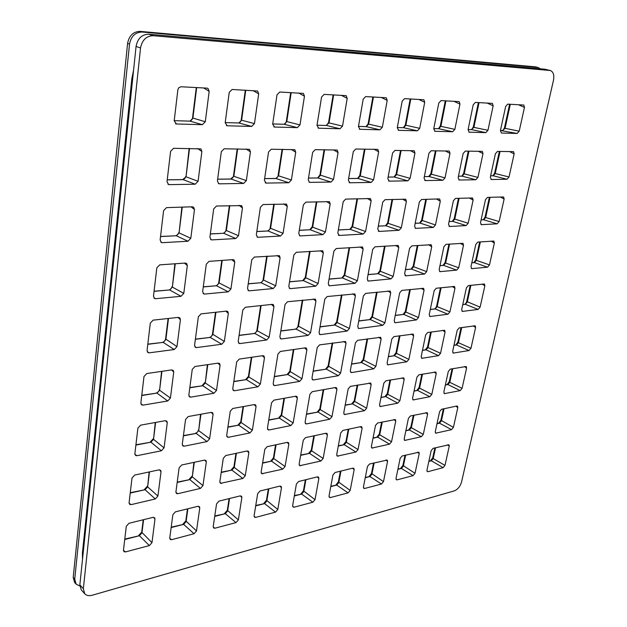 <?xml version="1.0" encoding="UTF-8"?>
<svg xmlns="http://www.w3.org/2000/svg" width="627" height="627" viewBox="0 0 627 627"><rect width="100%" height="100%" fill="white"/><g stroke="black" fill="none" stroke-linecap="round" stroke-linejoin="round"><path stroke-width="0.94" d="M83.344 588.737L84.731 593.777C86.51 595.603 89.01 596.089 92.24 595.235L454.254 490.886C457.773 489.46 460.202 486.497 461.55 481.991L553.469 80.35C554.401 75.044 553.343 71.768 550.287 70.514L153.294 35.708C146.35 35.919 142.102 40.01 140.542 47.997L83.344 588.737L79.848 584.842L81.244 589.866L84.731 593.777M176.469 123.981L202.388 124.679L205.295 121.748L209.175 91.338L208.015 88.438L207.02 88.141L180.897 86.753L178.703 87.788L177.872 89.739L174.196 120.846L176.469 123.981L175.529 123.762M254.46 123.605L258.692 93.862L257.587 91.017L232.108 89.473L229.239 92.357L225.179 122.767L227.233 125.784L251.693 126.435L254.46 123.605L241.607 120.204L245.76 90.202M299.98 124.906L304.463 96.19L303.421 93.423L279.736 92.012L277.009 94.795L272.674 124.13L274.54 127.038L297.355 127.642L299.98 124.906L286.782 121.599L291.187 92.616M487.955 130.291L493.159 105.806L492.438 103.384L475.384 102.413L473.213 104.787L468.063 129.718L469.223 132.187L485.847 132.626L487.955 130.291L473.894 127.367L479.052 102.609M519.187 131.184L524.47 107.405L523.804 105.038L507.737 104.137L505.652 106.441L500.409 130.643L501.467 133.042L517.165 133.457L519.187 131.184L505.072 128.331L510.315 104.27M198.085 181.281L201.878 151.515L200.922 148.905L173.577 148.293L170.607 151.279L167.009 181.712L168.6 184.557L169.259 184.628L195.216 184.213L198.085 181.281L186.015 176.783L189.526 148.442M246.348 180.615L250.439 151.883L249.507 149.304L224.145 148.779L221.323 151.663L217.404 181.015L218.886 183.774L219.442 183.829L243.621 183.445L246.348 180.615L233.855 176.281L237.641 148.905M419.714 128.331L424.714 102.319L423.868 99.756L404.548 98.643L402.181 101.166L397.267 127.696L398.662 130.322L417.425 130.816L419.714 128.331L405.865 125.275L410.795 98.98M454.857 129.342L459.967 104.113L459.183 101.621L441.055 100.586L438.79 103.032L433.743 128.739L435.013 131.286L452.655 131.748L454.857 129.342L440.883 126.348L445.938 100.845M291.39 179.996L295.725 152.22L294.831 149.688L271.24 149.234L268.552 152.016L264.367 180.364L266.216 183.084L288.796 182.731L291.39 179.996L278.553 175.811L282.565 149.344M342.514 126.129L347.201 98.368L346.222 95.665L324.151 94.371L321.557 97.06L316.988 125.392L318.681 128.206L340.006 128.77L342.514 126.129L329.042 122.9L333.65 94.873M382.345 127.265L387.196 100.406L386.287 97.773L365.666 96.582L363.19 99.184L358.432 126.583L359.969 129.295L379.946 129.828L382.345 127.265L368.652 124.122L373.441 96.989M439.08 198.916L421.595 199.48L419.377 201.925L414.627 226.143L415.521 228.369L433.32 227.421L435.467 225.007L440.295 201.212L439.676 199.049L439.08 198.916M468.197 223.228L473.111 200.099L472.539 197.975L455.508 198.391L453.384 200.773L448.517 224.301L449.684 226.496L466.127 225.571L468.197 223.228L454.802 219.074L459.129 198.281M499.123 221.55L504.124 199.049L503.583 196.964L487.516 197.372L485.47 199.684L480.525 222.561L481.285 224.678L497.133 223.823L499.123 221.55L485.666 217.53L490.071 197.286M489.491 264.923L494.358 243.017L493.872 241.066L477.821 242.077L475.799 244.381L470.987 266.647L471.684 268.638L487.524 267.196L489.491 264.923L476.34 260.354L480.36 241.889M458.721 267.784L463.502 245.29L462.992 243.307L445.985 244.358L443.885 246.732L439.159 269.61L439.911 271.648L456.675 270.127L458.721 267.784L445.64 263.058L449.59 244.099M283.075 233.291L287.268 206.416L286.508 204.096L263.034 204.543L260.385 207.325L256.333 234.749L257.54 237.218L258.167 237.28L280.52 236.026L283.075 233.291L270.582 228.291L274.242 204.183M325.437 231.982L330.178 203.947L329.449 201.659L305.89 202.137L303.366 204.833L298.765 233.456L299.886 235.862L300.443 235.909L322.999 234.623L325.437 231.982L312.661 227.162L316.847 201.8M365.572 231.496L371.137 200.82L370.439 198.563L345.634 199.096L343.212 201.706L337.788 233.064L339.325 235.454L363.245 234.051L365.572 231.496L352.586 226.841L357.562 198.743M401.311 227.797L406.382 201.416L405.732 199.206L385.049 199.676L382.736 202.2L377.76 229.098L379.155 231.418L399.078 230.281L401.311 227.797L388.152 223.33L392.635 199.441M275.715 285.81L280.089 257.783L279.438 255.667L254.366 257.062L251.748 259.852L247.532 288.451L248.598 290.74L249.366 290.818L273.192 288.538L275.715 285.81L263.544 280.042L267.18 256.153M230.932 288.992L234.749 262.125L234.09 260.009L232.836 259.633L209.042 261.341L206.299 264.226L202.639 291.626L203.775 293.969L204.645 294.063L228.283 291.821L230.932 288.992L219.097 282.973L222.224 260.393M183.782 293.381L187.324 265.621L186.658 263.512L185.216 263.05L159.713 264.876L156.828 267.862L153.482 296.203L154.673 298.593L155.684 298.711L180.999 296.312L183.782 293.381L172.362 287.088L175.254 263.763M426.666 271.64L431.721 246.74L431.172 244.718L411.782 245.902L409.588 248.355L404.619 273.709L405.896 275.833L424.542 274.046L426.666 271.64L413.695 266.726L417.911 245.463M393.2 276.397L398.772 247.493L398.192 245.431L375.001 246.819L372.712 249.35L367.265 278.866L368.135 281.006L368.66 281.045L390.997 278.874L393.2 276.397L380.37 271.279L385.103 246.121M357.382 280.755L363.135 249.068L362.531 246.983L336.268 248.527L333.877 251.137L328.282 283.545L329.214 285.732L329.818 285.779L355.078 283.31L357.382 280.755L344.717 275.418L349.654 247.602M290.473 288.632L315.71 286.186L318.116 283.545L323.313 252.885L322.686 250.776L296.328 252.289L293.828 254.993L288.796 286.335L289.792 288.569L290.473 288.632L289.243 288.193M509.022 176.986L514.156 153.858L513.552 151.64L497.485 151.405L495.416 153.717L490.33 177.245L491.388 179.51L507.008 179.259L509.022 176.986L495.236 173.53L500.048 151.436M477.939 177.417L482.994 153.623L482.351 151.358L465.305 151.099L463.157 153.474L458.149 177.692L459.309 180.02L475.846 179.753L477.939 177.417L464.215 173.859L468.949 151.131M190.804 238.307L194.472 209.567L193.672 207.223L192.356 206.8L166.523 207.623L163.592 210.617L160.128 239.976L161.507 242.578L162.354 242.68L187.982 241.238L190.804 238.307L179.071 232.876L182.261 207.122M238.511 235.713L242.461 207.937L241.677 205.601L216.464 206.032L213.682 208.916L209.896 237.272L211.189 239.812L211.918 239.89L235.823 238.542L238.511 235.713L226.355 230.509L229.795 205.609M445.021 177.872L449.99 153.38L449.293 151.052L431.18 150.77L428.939 153.223L424.04 178.162L425.318 180.56L442.85 180.278L445.021 177.872L431.392 174.204L436.031 150.817M410.113 178.35L414.956 153.113L414.212 150.739L394.932 150.425L392.588 152.949L387.831 178.664L389.218 181.132L407.848 180.835L410.113 178.35L396.609 174.572L401.131 150.48M373.59 179.855L378.661 151.82L377.869 149.391L355.744 149.007L353.299 151.609L348.338 180.223L349.874 182.77L371.223 182.418L373.59 179.855L360.259 175.936L365 149.101M312.646 152.345L308.233 179.761L309.495 182.355L331.048 182.057L333.525 179.416L338.055 152.541L337.216 150.049L315.209 149.657L312.646 152.345M470.987 348.267L475.595 327.498L475.211 325.789L459.207 327.905L457.224 330.217L452.663 351.308L453.243 353.079L469.059 350.54L470.987 348.267L458.415 342.718L461.723 327.537M462.083 388.34L466.582 368.096L466.237 366.497L450.264 369.131L448.305 371.435L443.861 391.977L444.386 393.646L460.179 390.605L462.083 388.34L449.794 382.329L452.765 368.676M431.799 394.391L436.212 373.645L435.859 372.03L418.969 374.797L416.931 377.164L412.582 398.223L413.146 399.924L429.824 396.719L431.799 394.391L419.596 388.137L422.512 374.154M399.854 400.771L404.164 379.5L403.796 377.869L385.911 380.777L383.795 383.215L379.554 404.823L380.15 406.547L397.8 403.169L399.854 400.771L387.76 394.258L390.605 379.923M440.538 353.315L445.068 332.012L444.661 330.28L427.732 332.506L425.67 334.881L421.203 356.52L421.822 358.323L438.532 355.65L440.538 353.315L428.053 347.546L431.29 331.981M313.5 379.938L338.345 375.714L340.594 373.159L346.018 343.298L345.555 341.519L319.582 344.866L317.246 347.476L311.98 377.979L312.716 379.876L313.5 379.938L312.168 379.359M375.871 366.372L381.13 339.082L380.683 337.31L357.688 340.296L355.454 342.82L350.313 370.651L351.018 372.516L351.716 372.571L373.716 368.841L375.871 366.372L363.644 360.102L367.641 338.862M408.875 359.373L413.648 335.829L413.224 334.081L393.952 336.597L391.812 339.042L387.118 362.994L387.776 364.836L406.798 361.779L408.875 359.373L396.499 353.362L400.002 335.711M293.162 422.935L297.355 398.129L296.947 396.499L295.787 396.201L273.921 400.144L271.522 402.832L267.455 428.084L268.152 429.871L269.108 429.957L290.842 425.568L293.162 422.935L281.617 415.529L284.47 398.247M252.36 430.232L256.051 406.547L255.644 404.932L254.343 404.58L232.758 408.483L230.25 411.257L226.692 435.357L227.413 437.16L228.487 437.27L249.93 432.951L252.36 430.232L241.089 422.473L243.511 406.539M209.622 438.767L213.086 414.392L212.686 412.801L211.213 412.378L188.21 416.54L185.584 419.416L182.269 444.229L183.021 446.048L184.228 446.181L207.082 441.58L209.622 438.767L198.681 430.631L200.946 414.235M164.062 447.866L167.268 422.755L166.876 421.203L165.222 420.701L140.652 425.145L137.893 428.123L134.876 453.697L135.644 455.516L137.015 455.696L161.405 450.782L164.062 447.866L153.529 439.315L155.614 422.441M366.63 408.216L371.145 384.704L370.761 383.073L350.399 386.357L348.189 388.881L343.768 412.793L344.395 414.541L364.491 410.685L366.63 408.216L354.678 401.421L357.758 385.033M331.981 416.649L336.926 389.406L336.527 387.768L335.492 387.517L312.215 391.687L309.918 394.289L305.114 422.065L305.772 423.828L306.627 423.899L329.763 419.197L331.981 416.649L320.217 409.556L323.751 389.618M384.947 322.842L390.715 292.942L390.206 291.038L365.651 293.381L363.386 295.913L357.758 326.455L358.534 328.454L359.153 328.501L382.768 325.319L384.947 322.842L372.422 317.121L377.133 292.158M349.443 328.47L355.376 295.85L354.851 293.922L327.176 296.54L324.81 299.15L319.057 332.529L319.888 334.567L320.585 334.622L347.178 331.025L349.443 328.47L337.099 322.505L341.989 294.964M281.554 338.948L308.194 335.367L310.561 332.733L315.937 301.07L315.389 299.134L287.542 301.728L285.073 304.432L279.885 336.809L280.771 338.878L281.554 338.948L280.183 338.392M269.14 337.263L273.944 306.634L273.38 304.691L272.22 304.361L245.384 307.254L242.798 310.044L238.197 341.354L239.13 343.463L240.023 343.557L266.655 339.991L269.14 337.263L257.282 330.774L261.13 305.561M466.386 287.879L461.699 309.542L462.334 311.423L478.166 309.417L480.117 307.144L484.851 285.818L484.42 283.992L468.385 285.567L466.386 287.879M449.943 311.893L454.959 288.318L454.504 286.461L436.267 288.24L434.19 290.622L429.236 314.605L429.918 316.525L447.921 314.229L449.943 311.893L437.176 306.619L441.11 287.715M418.507 317.521L424.064 290.199L423.578 288.31L401.829 290.419L399.658 292.872L394.203 320.734L394.939 322.693L395.488 322.725L416.414 319.927L418.507 317.521L405.849 312.034L410.324 289.502M216.495 390.441L220.077 365.275L219.599 363.527L218.188 363.111L194.926 366.505L192.262 369.381L188.837 395.018L189.699 397.001L190.812 397.126L213.925 393.254L216.495 390.441L205.272 382.964L207.803 364.624M260.362 384.085L264.469 357.774L263.991 356.011L262.752 355.666L239.248 359.083L236.708 361.865L232.75 388.677L233.573 390.629L234.561 390.731L257.901 386.804L260.362 384.085L248.801 376.945L251.795 357.257M274.861 385.581L299.635 381.388L301.987 378.755L306.869 349.905L306.399 348.134L305.302 347.844L280.363 351.441L277.926 354.13L273.2 383.583L273.983 385.503L274.861 385.581L273.372 384.915M196.557 347.585L221.731 344.247L224.341 341.425L228.33 313.429L227.766 311.501L226.433 311.102L201.071 313.868L198.367 316.745L194.566 345.32L195.546 347.468L196.557 347.585L194.825 346.809M149.25 352.829L174.251 349.529L176.986 346.606L180.411 319.77L179.855 317.873L178.327 317.38L153.137 320.146L150.3 323.132L147.063 350.501L148.097 352.68L149.25 352.829L147.282 351.896M170.419 398.074L173.734 372.125L173.264 370.408L171.665 369.906L146.789 373.535L143.991 376.521L140.863 402.973L141.757 404.964L143.034 405.128L167.722 400.99L170.419 398.074L159.603 390.221L161.938 371.325M294.149 507.18L312.842 502.219L315.02 499.68L318.845 478.503L318.547 477.108L317.411 476.857L298.624 481.489L296.383 484.075L292.652 505.581L293.177 507.11L294.149 507.18L292.637 506.35M255.738 517.369L275.543 512.118L277.808 509.492L281.476 487.767L281.17 486.387L279.916 486.097L260.001 491.004L257.666 493.676L254.107 515.747L254.656 517.283L255.738 517.369L254.092 516.421M214.99 528.185L236.011 522.604L238.378 519.901L241.85 497.595L241.552 496.239L240.157 495.894L219.011 501.106L216.566 503.865L213.219 526.531L213.776 528.075L214.99 528.185L213.196 527.08M171.68 539.667L194.033 533.742L196.502 530.944L199.762 508.035L199.472 506.702L197.92 506.302L175.419 511.844L172.864 514.704L169.752 537.997L170.325 539.533L171.68 539.667L169.729 538.405M125.572 551.901L149.383 545.584L151.969 542.692L154.971 519.14L154.697 517.855L152.957 517.377L128.974 523.286L126.301 526.249L123.472 550.208L124.052 551.729L125.572 551.901L123.456 550.428M428.029 471.661L443.101 467.664L444.974 465.406L449.245 446.165L448.971 444.762L433.085 448.352L431.164 450.648L426.948 470.156L427.379 471.637L428.029 471.661L426.971 471.167M397.212 479.835L413.083 475.627L415.019 473.307L419.212 453.619L418.93 452.208L402.158 455.978L400.159 458.337L396.037 478.315L396.491 479.812L397.212 479.835L396.052 479.279M364.718 488.457L381.459 484.02L383.473 481.622L387.557 461.464L387.267 460.053L369.53 464.011L367.461 466.449L363.448 486.905L363.926 488.417L364.718 488.457L363.456 487.822M330.421 497.556L348.095 492.869L350.187 490.408L354.153 469.748L353.855 468.345L352.829 468.134L335.077 472.507L332.921 475.015L329.034 495.981L329.543 497.509L330.421 497.556L329.034 496.835M323.156 458.462L327.404 435.005L327.059 433.492L325.969 433.241L305.545 437.607L303.28 440.201L299.142 464.066L299.73 465.704L320.961 461.01L323.156 458.462L311.666 450.852L314.339 435.726M358.033 449.559L362.108 428.327L361.763 426.815L360.784 426.603L342.891 430.435L340.712 432.951L336.723 454.512L337.287 456.142L355.917 452.028L358.033 449.559L346.355 442.27L348.816 429.166M391.546 441.769L395.747 421.062L395.41 419.549L377.603 422.99L375.51 425.435L371.388 446.455L371.921 448.07L389.508 444.167L391.546 441.769L379.727 434.785L382.266 421.995M423.296 434.386L427.59 414.181L427.277 412.676L410.442 415.952L408.428 418.319L404.196 438.829L404.697 440.42L421.336 436.713L423.296 434.386L411.359 427.685L413.961 415.199M439.621 411.586L435.287 431.603L435.765 433.171L451.526 429.652L453.415 427.387L457.796 407.66L457.491 406.163L456.762 406.03L441.557 409.282L439.621 411.586M157.918 496.067L161.021 471.763L160.692 470.352L158.984 469.858L134.711 475.054L131.999 478.025L129.076 502.776L129.742 504.437L131.2 504.617L155.292 498.974L157.918 496.067L147.643 486.873L149.492 471.888M202.952 485.604L206.314 461.974L205.969 460.524L204.457 460.108L181.705 464.983L179.118 467.852L175.913 491.889L176.563 493.559L177.856 493.7L200.452 488.409L202.952 485.604L192.285 476.849L194.299 462.287M245.259 475.768L248.841 452.788L248.488 451.315L247.132 450.962L225.775 455.539L223.298 458.306L219.842 481.677L220.485 483.339L242.861 478.479L245.259 475.768L234.263 467.428L236.41 453.258M285.066 466.519L288.835 444.151L288.491 442.654L287.276 442.356L267.173 446.667L264.806 449.34L261.145 472.076L261.757 473.738L282.769 469.145L285.066 466.519L273.795 458.556L276.068 444.755M79.801 585.979L76.126 584.145L74.605 582.444L73.202 577.443L127.587 43.451C129.091 35.59 133.292 31.562 140.182 31.381L535.482 66.854L538.178 67.489L540.192 68.782M76.126 584.145L74.723 579.136L73.202 577.443M538.178 67.489L142.141 32.032L140.182 31.381M142.141 32.032C135.244 32.22 131.043 36.248 129.523 44.133L74.723 579.136M132.665 78.978L131.835 78.649L133.614 69.871M131.835 78.649L82.419 553.022L82.513 559.323M549.73 70.42L544.824 69.197L148.764 34.219C141.835 34.414 137.603 38.482 136.067 46.429L79.848 584.842M544.824 69.197L550.287 70.514M405.434 269.547L411.594 269.101L413.695 266.726L413.177 266.201L417.276 245.51M368.065 274.532L378.183 273.717L380.37 271.279L379.884 270.754L384.508 246.16M329.057 279.054L342.444 277.933L344.717 275.418L344.262 274.892L349.098 247.641M289.533 281.735L303.296 280.59L305.678 278.004L310.083 251.333M302.81 280.52L305.255 277.479L318.116 283.545M248.221 283.757L261.051 282.722L263.544 280.042L263.16 279.524L266.71 256.184M203.281 286.805L216.487 285.747L219.097 282.973L218.752 282.479L221.801 260.424M154.07 291.218L169.627 289.956L172.362 287.088L174.878 263.787M160.536 236.481L176.297 235.752L179.071 232.876L181.885 207.137M210.343 233.895L223.706 233.283L226.355 230.509L225.994 230.07L229.372 205.617M256.811 231.481L268.05 230.979L270.582 228.291L270.182 227.844L273.764 204.198M299.275 230.258L310.255 229.764L312.661 227.162L312.23 226.7L316.329 201.816M147.815 344.129L163.177 342.373L165.881 339.505L168.483 318.461M162.652 342.264C164.117 341.942 165.089 340.845 165.583 338.98L176.986 346.606M195.389 339.121L210.249 337.412L212.819 334.646L215.923 312.246M209.708 337.302C211.072 336.981 211.997 335.915 212.49 334.097L224.341 341.425M239.091 335.288L254.828 333.446L257.282 330.774L256.913 330.21L260.667 305.608M280.833 330.891L296.093 329.097L298.436 326.51L302.802 300.098M295.529 329.003C296.689 328.705 297.527 327.686 298.029 325.938L310.561 332.733M320.052 326.761L334.849 325.013L337.099 322.505L336.66 321.925L341.433 295.027M358.785 320.875L370.267 319.558L372.422 317.121L371.952 316.541L376.537 292.221M371.96 316.533L369.695 319.472M395.261 315.334L403.772 314.393L405.849 312.034L405.348 311.447L409.697 289.572M405.356 311.439L403.192 314.323M430.31 309.393L435.169 308.923L437.176 306.619L436.651 306.047L440.452 287.785M462.797 304.487L465.336 304.314L467.264 302.073L470.916 285.293M464.756 304.244C465.258 304.252 465.908 303.335 466.715 301.501L480.117 307.144M471.833 262.729L474.396 262.595L476.34 260.354L475.775 259.837L479.663 241.944M439.989 265.582L443.618 265.362L445.64 263.058L445.099 262.533L448.924 244.146M338.337 229.921L350.281 229.357L352.586 226.841L352.108 226.378L356.998 198.759M352.115 226.363L349.874 229.302M230.564 179.063L233.855 176.281L233.479 175.905L237.21 148.905M182.598 179.667L186.015 176.783L189.142 148.442M202.388 124.679L190.012 121.129L174.22 120.666L190.012 121.129L192.881 118.252L196.674 87.592M189.816 121.097C191.627 120.345 192.528 119.295 192.536 117.954L205.295 121.748M251.693 126.435L238.879 122.978L225.203 122.586L238.879 122.978L241.607 120.204L241.215 119.89L245.322 90.178M272.706 123.927L284.188 124.279L286.782 121.599L286.351 121.27L290.701 92.592M326.134 125.486L329.042 122.9L328.564 122.571L333.125 94.849M358.464 126.395L366.286 126.638L368.652 124.122L368.143 123.785L372.869 96.966M397.306 127.508L403.592 127.712L405.865 125.275L405.316 124.93L410.191 98.948M452.655 131.748L438.704 128.723L433.774 128.582L438.704 128.723L440.883 126.348L440.303 126.003L445.295 100.814M471.371 129.664L473.894 127.367L473.291 127.022L478.377 102.569M502.627 130.557L505.072 128.331L504.437 127.986L509.602 104.231M378.316 226.096L385.934 225.767L388.152 223.33L387.643 222.859L392.04 199.457M415.192 223.259L420.043 223.079L422.175 220.704L426.415 199.323M419.635 223.024L421.634 220.234L435.467 225.007M449.097 221.496L452.757 221.378L454.802 219.074L454.238 218.604L458.462 198.297M481.113 219.834L483.691 219.763L485.666 217.53L485.071 217.06L489.366 197.309M490.651 175.764L493.245 175.772L495.236 173.53L494.625 173.123L499.343 151.428M458.462 176.171L462.146 176.163L464.215 173.859L463.627 173.452L468.275 151.131M428.602 176.587L430.835 173.797L431.392 174.204L429.244 176.579L442.85 180.278M424.354 176.595L429.244 176.579L424.346 176.634M388.129 177.049L394.367 177.01L396.609 174.572L396.084 174.165L400.528 150.472M357.28 178.46L357.915 178.452L360.259 175.936L359.765 175.529L364.428 149.093M308.508 178.044L317.96 177.966L320.405 175.372L324.621 149.743M317.646 177.927L319.95 174.972L333.525 179.416M275.371 178.499L275.99 178.499L278.553 175.811L278.129 175.427L282.087 149.336M437.05 423.46L439.519 423.178L441.392 420.944L444.049 408.749M438.759 423.068L440.899 420.231L453.415 427.387M405.92 430.483L409.423 429.981L411.359 427.685L410.897 426.963L413.311 415.34M373.065 437.905L377.713 437.144L379.727 434.785L379.28 434.064L381.647 422.128M379.288 434.049L376.96 437.027M338.345 445.742L344.262 444.7L346.355 442.27L345.939 441.549L348.236 429.291M345.939 441.533L343.51 444.574M300.701 455.037L309.495 453.352L311.666 450.852L311.282 450.139L313.806 435.843M311.282 450.115L308.75 453.219M262.635 462.836L271.53 461.143L273.795 458.556L273.435 457.851L275.574 444.864M221.253 472.178L231.896 470.093L234.263 467.428L233.934 466.723L235.964 453.352M177.214 482.116L189.816 479.608L192.285 476.849L193.9 462.373M130.267 492.712L145.056 489.718L147.643 486.873L149.14 471.966M124.789 539.071L139.398 535.732L141.945 532.887L143.583 519.689M138.669 535.505L141.694 532.19L151.969 542.692M171.202 527.166L183.656 524.368L186.094 521.617L187.873 508.779M182.912 524.164L185.811 520.896L196.502 530.944M214.771 515.997L225.305 513.678L227.64 511.013L229.545 498.512M224.544 513.489L227.327 510.268L238.378 519.901M255.761 505.48L264.563 503.599L266.812 501.02L268.811 488.833M263.795 503.426L266.467 500.26L277.808 509.492M294.384 495.581L301.642 494.076L303.797 491.584L305.89 479.694M300.858 493.919L303.421 490.816L315.02 499.68M330.844 486.231L336.707 485.079L338.776 482.657L340.955 471.057M335.907 484.93L338.376 481.889L350.187 490.408M365.314 477.39L369.922 476.551L371.913 474.2L374.154 462.875M369.115 476.418L371.482 473.432L383.473 481.622M397.957 469.02L401.421 468.463L403.349 466.174L405.653 455.116M400.622 468.338L402.895 465.414L415.019 473.307M428.907 461.08L431.352 460.782L433.21 458.556L435.561 447.749M430.545 460.665L432.732 457.796L433.21 458.556L444.974 465.406M453.987 345.171L456.503 344.952L458.415 342.718L457.89 342.091L461.033 327.639M422.504 350.227L426.07 349.842L428.053 347.546L427.543 346.919L430.631 332.083M388.387 356.512L394.438 355.728L396.499 353.362L396.021 352.735L399.375 335.806M351.551 363.95L361.505 362.531L363.644 360.102L363.19 359.467L367.054 338.948M313.171 371.059L326.322 369.123L328.548 366.615L332.733 342.985M325.687 369.013L328.125 365.98L340.594 373.159M274.336 376.482L287.832 374.507L290.152 371.921L293.859 349.498M287.205 374.397L289.768 371.294L301.987 378.755M233.816 381.428L246.372 379.617L248.801 376.945L248.449 376.325L251.333 357.327M189.832 387.572L202.733 385.73L205.272 382.964L207.396 364.687M141.773 395.292L156.938 393.082L159.603 390.221L161.578 371.38M135.926 444.794L150.903 442.176L153.529 439.315L155.261 422.504M183.429 435.585L196.173 433.398L198.681 430.631L200.538 414.314M227.93 426.963L238.691 425.145L241.089 422.473L240.752 421.814L243.057 406.617M268.771 419.902L279.321 418.107L281.617 415.529L281.249 414.855L283.968 398.333M306.493 414.055L318.022 412.057L320.217 409.556L319.817 408.875L323.203 389.72M345.203 405.042L352.562 403.859L354.678 401.421L354.247 400.747L357.178 385.143M381.036 397.291L385.723 396.625L387.76 394.258L387.298 393.584L389.986 380.04M387.306 393.568L385.025 396.515M414.102 390.88L417.637 390.433L419.596 388.137L419.11 387.462L421.853 374.272M445.413 384.813L447.905 384.563L449.794 382.329L449.285 381.655L452.083 368.801M537.621 67.395L535.482 66.854M153.294 35.708L148.764 34.219M129.523 44.133L127.587 43.451M140.542 47.997L136.067 46.429M83.093 553.743L82.419 553.022M405.41 269.657L411.594 269.101L424.542 274.046M428.539 244.71L431.721 246.74M405.018 275.559L405.896 275.833M368.041 274.65L378.183 273.717L390.997 278.874M395.598 245.392L398.772 247.493M367.681 280.724L368.66 281.045M329.042 279.172L342.444 277.933L355.078 283.31M359.984 246.897L363.135 249.068M328.713 285.403L329.818 285.779M289.517 281.86L303.296 280.59L315.71 286.186M320.225 250.628L323.313 252.885M248.206 283.882L261.051 282.722L273.192 288.538M277.087 255.455L280.089 257.783M247.986 290.309L249.366 290.818M203.266 286.939L216.487 285.747L228.283 291.821M231.833 259.703L234.749 262.125M203.085 293.452L204.645 294.063M154.054 291.351L169.627 289.956L180.999 296.312M184.503 263.097L187.324 265.621M153.905 297.974L155.684 298.711M160.528 236.567L176.297 235.752L187.982 241.238M191.078 206.839L194.472 209.567M160.794 242.124L162.354 242.68M210.335 233.981L223.706 233.283L235.823 238.542M238.95 205.311L242.461 207.937M210.562 239.436L211.918 239.89M256.804 231.567L268.05 230.979L280.52 236.026M283.67 203.885L287.268 206.416M256.976 236.904L258.167 237.28M299.259 230.344L310.255 229.764L322.999 234.623M326.487 201.502L330.178 203.947M299.377 235.587L300.443 235.909M147.8 344.309L163.177 342.373L174.251 349.529M178.013 317.419L180.411 319.77M195.365 339.293L210.249 337.412L221.731 344.247M225.845 311.164L228.33 313.429M239.059 335.469L254.828 333.446L266.655 339.991M271.373 304.456L273.944 306.634M238.479 342.898L240.023 343.557M280.802 331.064L296.093 329.097L308.194 335.367M313.304 298.977L315.937 301.07M320.021 326.933L334.849 325.013L347.178 331.025M352.695 293.828L355.376 295.85M319.355 334.144L320.585 334.622M358.754 321.04L370.267 319.558L382.768 325.319M388.003 290.991L390.715 292.942M358.056 328.093L359.153 328.501M395.229 315.491L403.772 314.393L416.414 319.927M421.336 288.318L424.064 290.199M394.501 322.38L395.488 322.725M430.279 309.542L435.169 308.923L447.921 314.229M452.232 286.5L454.959 288.318M429.526 316.251L430.412 316.549M462.765 304.636L465.336 304.314L478.166 309.417M482.116 284.062L484.851 285.818M461.974 311.188L462.773 311.447M471.81 262.831L474.396 262.595L487.524 267.196M491.153 241.121L494.358 243.017M471.339 268.458L472.053 268.662M439.966 265.691L443.618 265.362L456.675 270.127M460.312 243.331L463.502 245.29M439.543 271.444L440.326 271.679M338.321 229.999L350.281 229.357L363.245 234.051M367.367 198.445L371.137 200.82M338.376 235.172L339.325 235.454M217.647 179.228L231.167 179.056L243.621 183.445M218.329 183.515L219.442 183.829M246.09 148.991L250.439 151.883M167.229 179.855L183.194 179.659L195.216 184.213M167.973 184.252L169.259 184.628M197.67 148.521L201.878 151.515M203.72 87.968L209.175 91.338M226.418 125.604L227.233 125.784M253.065 90.594L258.692 93.862M272.706 123.95L284.188 124.279L297.355 127.642M273.827 126.889L274.54 127.038M298.695 93.015L304.463 96.19M328.564 122.571L326.353 125.471L317.019 125.204L326.557 125.494L340.006 128.77M318.054 128.073L318.681 128.206M341.323 95.28L347.201 98.368M358.464 126.411L366.286 126.638L379.946 129.828M359.412 129.186L359.969 129.295M381.24 97.404L387.196 100.406M397.299 127.532L403.592 127.712L417.425 130.816M398.176 130.228L398.662 130.322M418.687 99.395L424.714 102.319M434.582 131.2L435.013 131.286M453.901 101.268L459.967 104.113M473.291 127.022L471.582 129.648L468.095 129.546L471.81 129.671L485.847 132.626M468.831 132.117L469.223 132.187M487.061 103.032L493.159 105.806M500.44 130.494L517.165 133.457M518.357 104.701L524.47 107.405M378.3 226.175L385.934 225.767L399.078 230.281M402.597 199.127L406.382 201.416M378.316 231.183L379.155 231.418M415.176 223.33L420.043 223.079L433.32 227.421M436.486 199.002L440.295 201.212M415.152 228.197L415.897 228.4M449.089 221.566L452.757 221.378L466.127 225.571M469.286 197.952L473.111 200.099M449.01 226.316L449.684 226.496M481.097 219.905L483.691 219.763L497.133 223.823M500.283 196.964L504.124 199.049M480.98 224.544L481.591 224.701M490.635 175.803L493.245 175.772L507.008 179.259M509.414 151.522L514.156 153.858M490.894 179.4L491.388 179.51M458.455 176.211L462.146 176.163L475.846 179.753M478.268 151.225L482.994 153.623M458.768 179.894L459.309 180.02M424.706 180.419L425.318 180.56M445.288 150.903L449.99 153.38M388.121 177.088L394.367 177.01L407.848 180.835M388.544 180.968L389.218 181.132M410.293 150.566L414.956 153.113M348.628 178.577L357.915 178.452L371.223 182.418M349.106 182.582L349.874 182.77M374.029 149.195L378.661 151.82M308.5 178.092L317.96 177.966L331.048 182.057M309.056 182.175L309.91 182.394M333.509 149.829L338.055 152.541M264.625 178.64L275.99 178.499L288.796 182.731M265.237 182.825L266.216 183.084M291.265 149.422L295.725 152.22M436.988 423.75L439.519 423.178L451.526 429.652M455.947 406.202L457.796 407.66M435.365 432.763L436.376 433.194M405.857 430.78L409.423 429.981L421.336 436.713M425.757 412.676L427.59 414.181M404.258 439.958L405.371 440.452M373.002 438.21L377.713 437.144L389.508 444.167M393.921 419.494L395.747 421.062M371.443 447.537L372.665 448.109M338.29 446.056L344.262 444.7L355.917 452.028M360.306 426.705L362.108 428.327M336.77 455.547L338.102 456.19M300.647 455.359L309.495 453.352L320.961 461.01M325.625 433.312L327.404 435.005M299.173 465.022L300.647 465.775M262.58 463.165L271.53 461.143L282.769 469.145M287.095 442.396L288.835 444.151M261.161 472.954L262.784 473.824M221.198 472.515L231.896 470.093L242.861 478.479M247.132 450.962L248.841 452.788M219.85 482.445L221.629 483.448M177.167 482.461L189.816 479.608L200.452 488.409M204.661 460.069L206.314 461.974M175.905 492.524L177.856 493.7M130.22 493.073L145.056 489.718L155.292 498.974M159.438 469.795L161.021 471.763M129.06 503.246L131.2 504.617M124.734 539.494L139.398 535.732L149.383 545.584M153.591 517.299L154.971 519.14M171.147 527.581L183.656 524.368L194.033 533.742M198.297 506.24L199.762 508.035M214.716 516.389L225.305 513.678L236.011 522.604M240.329 495.855L241.85 497.595M255.698 505.871L264.563 503.599L275.543 512.118M279.916 486.097L281.476 487.767M294.322 495.957L301.642 494.076L312.842 502.219M317.262 476.896L318.845 478.503M330.774 486.599L336.707 485.079L348.095 492.869M352.539 468.204L354.153 469.748M365.243 477.75L369.922 476.551L381.459 484.02M385.926 459.975L387.557 461.464M397.886 469.372L401.421 468.463L413.083 475.627M417.558 452.177L419.212 453.619M428.837 461.425L431.352 460.782L443.101 467.664M447.584 444.778L449.245 446.165M453.948 345.367L456.503 344.952L469.059 350.54M473.228 325.86L475.595 327.498M452.859 352.789L453.744 353.103M422.457 350.422L426.07 349.842L438.532 355.65M442.709 330.319L445.068 332.012M421.407 357.993L422.371 358.354M388.348 356.716L394.438 355.728L406.798 361.779M411.304 334.073L413.648 335.829M387.321 364.452L388.395 364.875M351.512 364.154L361.505 362.531L373.716 368.841M378.794 337.255L381.13 339.082M350.517 372.077L351.716 372.571M313.139 371.27L326.322 369.123L338.345 375.714M343.706 341.409L346.018 343.298M274.305 376.709L287.832 374.507L299.635 381.388M304.604 347.946L306.869 349.905M233.785 381.647L246.372 379.617L257.901 386.804M262.266 355.736L264.469 357.774M232.899 389.955L234.561 390.731M189.801 387.807L202.733 385.73L213.925 393.254M217.937 363.143L220.077 365.275M188.962 396.201L190.812 397.126M141.749 395.527L156.938 393.082L167.722 400.99M171.665 369.906L173.734 372.125M140.957 404.023L143.034 405.128M135.887 445.092L150.903 442.176L161.405 450.782M165.465 420.67L167.268 422.755M134.883 454.442L137.015 455.696M183.39 435.875L196.173 433.398L207.082 441.58M211.213 412.378L213.086 414.392M182.308 445.123L184.228 446.181M227.891 427.238L238.691 425.145L249.93 432.951M254.123 404.619L256.051 406.547M226.747 436.368L228.487 437.27M268.732 420.176L279.321 418.107L290.842 425.568M295.38 396.28L297.355 398.129M267.533 429.189L269.108 429.957M306.454 414.322L318.022 412.057L329.763 419.197M334.904 387.619L336.926 389.406M305.208 423.233L306.627 423.899M345.156 405.301L352.562 403.859L364.491 410.685M369.107 382.987L371.145 384.704M343.878 414.024L345.156 414.588M380.989 397.542L385.723 396.625L397.8 403.169M402.111 377.846L404.164 379.5M379.68 406.092L380.832 406.586M414.047 391.13L417.637 390.433L429.824 396.719M434.143 372.046L436.212 373.645M412.715 399.524L413.757 399.955M445.358 385.056L447.905 384.563L460.179 390.605M464.497 366.56L466.582 368.096M443.994 393.294L444.943 393.67M411.093 269.038L413.177 266.201M377.689 273.646L379.884 270.754M341.95 277.863L344.262 274.892M305.255 277.479L309.566 251.372M260.573 282.644C261.827 282.362 262.689 281.327 263.16 279.532M216.017 285.669C217.373 285.387 218.282 284.329 218.752 282.479M169.172 289.87C170.223 289.94 171.187 288.859 172.057 286.61M175.921 235.681C177.802 234.804 178.75 233.73 178.758 232.452M223.322 233.22C224.991 232.468 225.885 231.418 225.994 230.07M267.658 230.916C269.249 230.125 270.088 229.106 270.182 227.844M309.848 229.701L312.23 226.708M165.583 338.98L168.114 318.5M212.49 334.097L215.508 312.293M254.28 333.352C255.557 333.023 256.435 331.981 256.913 330.21M298.029 325.938L302.292 300.153M334.285 324.927L336.66 321.925M434.597 308.852C435.162 308.837 435.851 307.904 436.651 306.039M466.715 301.501L470.219 285.371M473.894 262.541L475.775 259.837M443.124 265.299L445.099 262.533M217.647 179.173L230.869 179.008C232.593 178.193 233.463 177.159 233.479 175.905M167.237 179.808L182.904 179.612C184.753 178.813 185.678 177.747 185.686 176.422M192.536 117.954L196.29 87.568M238.683 122.947C240.313 122.226 241.16 121.207 241.215 119.89M283.984 124.256C285.113 124.013 285.904 123.017 286.351 121.27M366.074 126.615L368.143 123.785M403.38 127.689L405.316 124.93M438.492 128.7L440.303 126.003M500.448 130.479L502.838 130.549M502.823 130.549L504.437 127.986M385.527 225.72L387.643 222.859M421.634 220.234L425.772 199.339M452.349 221.323L454.238 218.604M483.284 219.716L485.071 217.06M492.932 175.74L494.625 173.123M461.833 176.124L463.627 173.452M430.835 173.797L435.389 150.809M394.054 176.971L396.084 174.165M348.636 178.53L357.602 178.413L359.765 175.536M319.95 174.972L324.096 149.743M264.625 178.593L275.684 178.452C277.322 177.59 278.137 176.579 278.129 175.427M440.899 420.231L443.36 408.898M408.663 429.863L410.897 426.963M270.793 460.986L273.435 457.851M231.175 469.936L233.934 466.731M189.111 479.428L191.995 476.167M144.367 489.53L147.384 486.215M141.694 532.19L143.23 519.775M185.811 520.896L187.473 508.873M227.327 510.276L229.098 498.622M266.467 500.268L268.325 488.95M303.421 490.823L305.357 479.827M338.376 481.889L340.383 471.198M371.482 473.432L373.543 463.024M402.895 465.414L405.003 455.273M432.732 457.796L434.879 447.913M455.86 344.874L457.89 342.091M425.419 349.756L427.543 346.919M393.795 355.642L396.021 352.735M360.87 362.437L363.19 359.467M328.125 365.988L332.185 343.063M289.768 371.302L293.35 349.568M245.76 379.5L248.449 376.333M202.129 385.597L204.951 382.368M156.358 392.949C158.137 392.33 159.125 391.232 159.321 389.649M150.268 442.011L153.254 438.704M195.514 433.241C197.223 432.583 198.179 431.501 198.375 429.997M238.025 425.004L240.752 421.822M278.639 417.982L281.249 414.855M317.325 411.939L319.817 408.882M351.865 403.741L354.247 400.747M416.931 390.339L419.11 387.462M447.2 384.469L449.285 381.655"/></g></svg>

